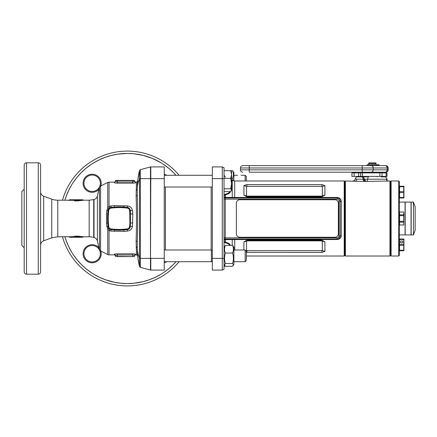 <?xml version="1.0" encoding="UTF-8"?>
<svg xmlns="http://www.w3.org/2000/svg" width="437" height="437" viewBox="0 0 437 437"><rect width="100%" height="100%" fill="white"/><g stroke="black" fill="none" stroke-linecap="round" stroke-linejoin="round"><path stroke-width="0.66" d="M368.719 162.925L375.989 162.925L375.989 163.514L368.719 163.514L368.719 162.925M375.989 163.514L375.989 164.683M368.719 164.683L368.719 163.514M385.838 172.189L249.248 172.189L249.248 167.966L240.454 167.966L240.454 169.846L388.182 169.846C388.045 171.266 387.264 172.047 385.838 172.189L375.989 172.189L375.989 172.894M368.719 165.623L385.024 165.623A2.343 2.201 90 0 1 387.231 167.966L249.248 167.966L249.248 165.623L385.024 165.623M368.719 172.894L368.719 172.189M377.164 176.411L377.164 176.876M381.151 176.876L384.707 176.876C386.111 177.012 386.892 177.777 387.051 179.181L386.292 179.181L387.515 181.262M359.919 176.876L363.562 176.876M357.635 176.876L366.692 176.876M356.581 179.044C354.626 178.864 354.778 178.913 357.04 179.181L386.292 179.181L387.078 180.984M345.388 180.984L345.388 256.016L389.941 256.016L389.941 180.984L364.229 181.459L345.388 180.984L344.804 181.568L344.804 255.432L344.804 181.568L344.214 180.984L234.718 180.984L234.718 197.469L337.184 197.469C339.762 197.781 341.133 199.108 341.286 201.446L341.286 235.554L340.112 236.089A2.933 2.933 0 0 1 337.184 239.017L225.213 239.017L225.213 237.848L337.184 237.848A1.759 1.759 0 0 0 338.943 236.089L338.943 200.911A1.759 1.759 0 0 0 337.184 199.152L225.213 199.152L225.213 237.848L224.039 237.848M389.941 256.016L390.531 255.432L390.531 181.563L389.941 180.984M364.229 181.459L362.803 179.181L357.04 179.181L355.609 181.459M361.607 176.876A2.343 1.661 90 0 1 363.262 179.137L364.922 181.366M362.579 176.876A2.343 1.661 90 0 1 364.234 179.072L365.884 181.246M367.047 181.218L367.779 179.055A2.343 0.732 -90 0 1 368.506 176.876M358.651 176.411L358.651 172.894L360.618 172.894L360.618 176.411L351.932 176.411L351.932 172.894L351.949 176.411M386.128 172.894L387.013 172.894L387.013 176.411L379.851 176.411L379.851 172.894L386.128 172.894L386.128 176.411M360.618 176.411L379.851 176.411M360.618 172.894L379.851 172.894M358.651 172.894L351.949 172.894M249.248 172.189C240.929 172.189 240.929 172.189 249.248 172.189M240.454 167.966C240.59 166.541 241.377 165.76 242.797 165.623L249.248 165.623M411.048 202.085L411.048 234.909L405.186 234.909L405.186 202.085L411.048 202.085M390.531 181.563L391.115 180.978L391.115 256.016L390.531 255.432M398.735 180.978L399.32 181.563L399.32 255.432L398.735 256.016L398.735 180.978L391.115 180.978M399.32 234.909L405.066 234.909L405.066 202.085L399.32 202.085M413.446 234.909L413.446 202.085L411.162 202.085L411.162 234.909L413.446 234.909L415.15 230.223L415.15 206.772L413.446 202.085M403.744 225.006L399.555 225.006L399.555 212.011L403.744 212.011L403.744 225.006L403.919 213.42M399.555 222.16L403.744 222.16L403.744 224.984L399.555 224.984M399.555 212.011L403.744 211.989M399.555 221.324L403.744 221.324M399.555 215.67L403.744 215.67M399.555 214.835L403.744 214.835M403.744 197.497L399.555 197.497L399.555 197.977L403.744 197.977L403.744 192.602L403.919 195.044M403.919 189.183L403.744 191.63L403.744 186.255L399.555 186.255L399.555 186.741L403.744 186.741M403.919 197.977L403.919 186.255M399.555 197.497L399.555 192.602L403.744 192.602L403.744 191.63L399.555 191.63L399.555 186.741M399.555 192.602L399.555 191.63M401.669 242.961A1.174 1.016 180 0 1 401.669 240.929A1.174 1.016 180 0 1 401.669 242.961M403.744 250.254L399.555 250.254L399.555 250.74L403.744 250.74L403.744 245.365L403.919 247.806M403.919 241.945L403.744 244.392L403.744 239.017L399.555 239.017L399.555 239.498L403.744 239.498M403.919 250.74L403.919 239.017M399.555 250.254L399.555 245.365L403.744 245.365L403.744 244.392L399.555 244.392L399.555 239.498M399.555 245.365L399.555 244.392M367.266 164.683L378.977 164.683L378.977 165.503L367.167 165.503L367.266 164.683M334.835 199.742L239.869 199.742A3.518 3.518 0 0 0 236.351 203.26L236.351 233.74A3.518 3.518 0 0 0 239.869 237.258L334.835 237.258A3.518 3.518 0 0 0 338.353 233.74L338.353 203.26A3.518 3.518 0 0 0 334.835 199.742M233.221 265.559L233.888 264.407L233.888 247.287L232.577 245.386C233.675 247.932 233.675 250.488 232.577 253.045C233.675 256.524 233.675 260.01 232.577 263.506L233.413 264.909L232.577 266.308L225.35 266.308L224.514 264.909L225.35 263.506C224.252 260.026 224.252 256.541 225.35 253.045C224.252 250.499 224.252 247.948 225.35 245.386L224.039 247.287M225.35 253.045L232.577 253.045M225.35 263.506L232.577 263.506M225.35 245.386L232.577 245.386M233.888 180.923L233.888 172.593L232.577 170.692C233.675 173.238 233.675 175.789 232.577 178.351L233.161 180.771M231.544 178.351L232.577 178.351M224.039 170.692L230.703 170.692L231.544 174.521L231.544 171.774L230.703 170.692L232.577 170.692M345.388 256.016L344.804 255.432L344.214 256.016L344.214 180.984M341.286 235.554C341.133 237.892 339.767 239.214 337.184 239.531L234.718 239.531L225.394 239.645L224.039 240.192A1.174 1.174 0 0 1 225.213 239.017A1.174 1.174 0 0 0 224.039 240.192M243.895 249.986L243.928 241.858L246.905 240.224L321.938 240.224L324.915 241.858L324.915 251.472L321.938 252.395L246.315 252.368M243.928 195.142L243.928 185.528L246.905 184.605L321.938 184.605L324.915 185.528L324.915 195.142L321.938 196.776L246.905 196.776L243.928 195.142L246.905 196.142L321.938 196.142L322.309 195.863L322.309 186.539L321.938 186.364L246.905 186.364L246.534 186.539L246.534 195.863M225.891 239.017L225.394 239.645L225.394 242.103L224.039 240.842L225.394 242.103L228.797 243.398L230.441 245.386L229.474 243.895M224.039 199.152L225.213 199.152L225.213 197.983L337.184 197.983A2.933 2.933 0 0 1 340.112 200.911L340.112 236.089A2.933 2.933 0 0 1 337.184 239.017L337.184 237.848M230.02 192.509L230.441 191.614L228.797 193.607L225.394 194.897L224.039 196.158L225.394 194.897L229.474 193.105M224.039 196.808A1.174 1.174 0 0 0 225.213 197.983A1.174 1.174 0 0 1 224.039 196.808L225.394 197.355L234.718 197.469L234.718 197.983M212.316 178.635L212.316 166.912L222.28 166.912L224.039 167.732L224.039 269.268L222.28 270.088L212.316 270.088L212.316 178.635L222.28 178.635L222.28 166.912L224.039 167.732M224.039 269.268L222.28 270.088L222.28 178.635L224.039 178.635M324.915 185.528L322.309 186.539M246.534 186.539L243.928 185.528M324.915 195.142L322.309 195.863M322.309 241.137L321.938 240.858L246.905 240.858L246.534 241.137L246.534 250.461L246.905 250.636L321.938 250.636L322.309 250.461L322.309 241.137L324.915 241.858M322.309 250.461L324.915 251.472M245.873 250.718L246.534 250.461M243.928 241.858L246.534 241.137M229.9 245.386L228.24 243.72L224.039 242.404M224.039 194.596L228.24 193.28L229.9 191.614M225.394 242.103L224.897 242.617M225.891 197.983L225.394 197.355L225.394 194.897L224.897 194.383M338.435 238.739L339.92 237.127L340.112 236.089L338.943 236.089M337.828 198.054L337.184 197.983A2.933 2.933 0 0 1 340.112 200.911L339.92 199.873M338.943 200.911L341.286 201.446M232.244 245.386L232.244 239.602L232.735 239.017M232.735 197.983L232.244 197.398L232.244 180.432L231.544 180.104M211.142 249.986L211.142 187.014M165.415 249.986L165.415 187.014M230.703 178.351L231.544 183.578L231.544 174.521L230.703 178.351L224.039 178.351M230.703 188.811L231.544 190.21L231.544 183.578L230.703 188.811L224.039 188.811M231.353 190.86L231.544 190.21L230.703 191.614L224.039 191.614M246.315 251.16L246.315 260.539L245.146 261.708L245.146 249.986L246.315 251.16M164.246 249.986L211.377 249.986L211.377 261.708L212.316 261.708M225.35 266.308L224.039 266.308M237.52 175.292L233.888 175.292M245.146 180.984L245.146 175.292L246.315 176.461L246.315 180.984M38.265 162.81L26.542 162.81A2.343 2.343 0 0 0 24.193 165.153L24.193 271.847C24.335 273.272 25.117 274.054 26.542 274.19L38.265 274.19C39.691 274.054 40.472 273.272 40.608 271.847L40.608 165.153A2.343 2.343 0 0 0 38.265 162.81L38.265 274.19M137.278 247.976L137.278 241.841C137.742 228.671 137.742 208.334 137.278 195.159L137.278 189.128C137.284 185.703 138.026 182.327 139.512 179.006L139.512 178.624L140.353 178.635L140.353 258.365L150.47 258.365L150.47 178.635L140.353 178.635L140.348 169.665L150.47 166.95A1.174 1.174 0 0 1 150.776 166.912L164.246 166.912L164.246 258.365L150.776 258.365L150.776 270.088L164.246 270.088L164.246 258.365M135.754 254.416A1.174 1.158 0 0 0 134.58 255.574L132.706 254.973L117.345 254.973L115.472 255.574A1.174 1.158 0 0 0 114.297 254.416C114.494 254.094 115.51 253.902 117.345 253.831L132.706 253.831C134.547 253.902 135.563 254.094 135.754 254.416L135.754 254.847L136.524 254.847L136.104 241.115C136.579 228.409 136.579 208.596 136.104 195.885L136.524 182.153L135.754 182.153A1.174 1.174 0 0 1 134.58 180.984L135.754 182.584C135.563 182.906 134.547 183.098 132.706 183.169L117.345 183.169C115.505 183.098 114.489 182.906 114.297 182.584L115.472 181.426L115.729 180.394L134.58 180.65L115.472 180.65L115.472 181.426L117.345 182.027L117.345 180.394L132.706 180.394L132.706 182.027L134.58 181.426L134.58 180.65M135.754 254.847A1.174 1.174 0 0 0 134.58 256.016L134.356 256.606L115.472 256.377L134.356 256.606M110.932 205.925L111.129 207.373L114.565 207.072L109.982 207.684L108.589 208.886L107.726 208.225L109.037 206.406L110.932 205.925L114.374 205.641L127.391 205.925C130.297 206.335 132.007 207.941 132.509 210.749L132.81 213.983L132.509 226.251C132.007 229.059 130.297 230.665 127.391 231.075L123.955 231.359L110.932 231.075L109.037 230.594L107.726 228.775L106.814 226.295L106.513 223.039L106.513 213.961L106.814 210.705L107.726 208.225L107.726 182.464L100.592 186.025A2.229 2.229 0 0 0 99.445 187.418A115.603 115.603 0 0 0 97.413 195.913L97.413 241.087C96.97 239.241 95.845 238.034 94.031 237.471L94.031 199.529A4.692 4.692 0 0 0 97.413 195.913M100.592 186.025L100.592 250.975L107.726 254.536A2.933 2.933 0 0 0 109.037 254.847L114.297 254.847L114.598 254.197M40.608 191.805A4.692 4.692 0 0 0 43.695 196.213L43.695 240.787L51.763 237.854L51.763 199.146A17.589 17.589 0 0 0 57.782 200.212L57.782 236.788L68.511 236.712A1.071 1.065 0 0 1 68.964 236.81L69.538 237.122L68.964 236.892A1.071 1.071 0 0 0 68.511 236.788M93.72 237.389A17.589 17.589 0 0 0 89.17 236.788L89.17 200.212L93.72 199.611L93.72 237.389L94.031 237.471M75.12 199.775L75.47 199.895A0.721 0.716 180 0 1 75.776 199.824L69.915 199.769L68.964 200.108L69.609 199.84L69.248 200.255L74.47 200.25L75.12 199.867L69.969 199.867L69.248 200.381L68.511 200.288L74.765 200.299A0.847 0.541 62.4 0 1 74.454 200.255L74.372 200.72L75.164 200.927L74.372 200.709A1.071 1.043 180 0 0 74.825 200.61L75.47 199.895L74.765 200.299M68.964 236.892L69.538 237.16A1.071 1.071 0 0 0 69.991 237.258L81.981 237.258L84.079 236.788L89.17 236.788M82.227 237.154L82.227 237.154A1.071 0.601 90.1 0 1 81.965 237.258L76.65 236.887L75.852 237.165A1.071 1.065 0 0 1 75.399 237.067L74.825 236.39A1.071 1.043 0 0 0 74.372 236.291L77.584 236.133L75.164 236.248L75.852 236.887L76.65 236.887L76.857 236.248L77.338 236.302L77.169 236.723L82.227 237.154L83.325 236.87L77.338 236.302A1.071 0.617 101.1 0 1 77.584 236.133L83.571 236.778A1.071 0.639 -88.3 0 0 83.325 236.87L83.325 236.87M94.031 199.529L93.72 199.611M127.369 285.918A67.418 67.418 0 0 0 179.115 261.708A67.418 67.418 0 0 1 62.486 236.788A67.418 67.418 0 0 0 127.369 285.918M179.115 175.292A67.418 67.418 0 0 0 62.486 200.212A67.418 67.418 0 0 1 179.115 175.292M74.47 200.25A0.847 0.579 -121.7 0 0 74.825 200.272L75.164 200.927L76.857 200.927L77.584 200.867L76.857 200.927L76.622 200.266L75.891 200.266L75.164 200.752L76.857 200.752L83.325 200.13L82.096 199.813L77.147 200.228L77.338 200.698A1.071 0.617 78.9 0 0 77.584 200.867L83.571 200.222A1.071 0.639 88.3 0 1 83.325 200.13L83.325 200.13M119.164 206.876A52.762 52.762 0 0 1 123.764 207.072L114.565 207.072A52.762 52.762 0 0 1 123.764 207.072L127.2 207.373L123.764 207.072L123.955 205.641M136.322 184.338L136.295 184.731M135.454 182.803L135.754 182.153M24.193 189.188L21.85 191.532L21.85 245.468L24.193 247.812L24.193 200.315M133.902 180.394L132.706 180.394M114.297 254.847C114.581 254.547 114.975 254.94 115.472 256.016L115.696 256.606M117.345 253.831L117.345 256.606L132.706 256.606L117.345 256.606L132.706 256.606L132.706 253.831M115.472 255.574L115.472 256.377M108.589 208.886L108.037 210.465L107.737 213.901L108.037 210.465A3.398 3.398 0 0 1 111.129 207.373L111.189 208.067A2.709 2.709 0 0 0 108.731 210.525L108.431 213.961A52.069 52.069 0 0 0 108.431 223.039L108.731 226.475A2.709 2.709 0 0 0 111.189 228.933L114.625 229.234A52.069 52.069 0 0 0 123.704 229.234L127.14 228.933A2.709 2.709 0 0 0 129.598 226.475L129.915 223.007L129.598 210.525L130.428 212.054L130.292 210.465L130.603 213.928L130.324 226.153M106.814 226.295L108.037 226.535L107.737 223.099A52.762 52.762 0 0 1 107.737 213.901L107.77 223.482M109.037 254.847L109.037 230.594L109.982 229.316L111.129 229.627A3.398 3.398 0 0 1 108.037 226.535L108.589 228.114L107.726 228.775L107.726 254.536M109.206 228.813L109.578 229.092M123.704 229.234L123.764 229.928A52.762 52.762 0 0 1 114.565 229.928L111.129 229.627L114.565 229.928L127.2 229.627L123.764 229.928A52.762 52.762 0 0 1 114.565 229.928L114.374 231.359M129.598 226.475L130.292 226.535A3.398 3.398 0 0 1 127.2 229.627L129.341 228.611L130.292 226.535L132.509 226.251M130.395 225.328L130.428 224.946L129.74 224.886M130.188 209.886L129.991 209.345M129.707 208.842L129.341 208.394M128.893 208.007L127.2 207.373L127.391 205.925M137.89 257.677L139.512 266.483L139.512 257.994L139.512 258.376L140.353 258.365L140.359 267.264M140.375 265.663L140.375 263.353M140.37 261.665L140.364 260.206M140.348 257.994L139.512 257.994C138.048 254.787 137.305 251.412 137.278 247.872C137.284 254.165 138.026 260.37 139.512 266.483L140.348 267.335L150.47 270.05A1.174 1.174 0 0 0 150.776 270.088A1.174 1.174 0 0 1 150.47 270.05L150.776 178.635L164.246 178.635M140.375 173.445L140.375 171.375M40.608 254.203L40.608 236.685M40.608 182.797L40.608 200.315M24.193 254.203L24.193 236.685L24.193 254.203M75.776 200.108L75.47 200.173A0.721 0.705 180 0 1 75.776 200.108L75.776 199.824M76.622 200.13L77.147 200.228A0.721 0.404 -97.7 0 0 76.972 200.108L81.921 199.742A0.721 0.41 -90.3 0 1 82.096 199.813L82.096 199.813M75.164 236.073L74.825 236.728L75.399 237.067L74.454 236.745A0.847 0.541 117.6 0 1 74.765 236.701L74.372 236.291M75.852 236.887L75.399 236.778A0.978 0.563 -57 0 0 75.814 236.685L77.169 236.723A1.071 0.59 97.5 0 1 76.912 236.903M68.964 236.81L74.372 236.619L69.248 236.745L69.893 237.094L69.538 237.122A0.847 0.541 -62.3 0 0 69.893 237.094L75.049 237.094L69.991 237.258M139.332 257.579L139.507 257.977M137.393 252.105L137.278 248.5M136.524 254.847L137.688 255.896L137.884 257.595M139.512 258.376L139.529 261.468M139.529 262.342L139.529 262.73M139.529 264.369L139.529 264.942M139.529 265.871L139.523 266.302M140.353 267.335L139.6 266.717M139.512 178.624L139.523 170.698M137.458 183.824L137.278 189.128C137.305 182.622 138.048 176.422 139.512 170.517L137.89 179.356M137.393 184.895L137.884 179.367M140.348 179.006L139.485 179.066M139.529 176.204L139.523 176.761M110.932 231.075L111.129 229.627A3.398 3.398 0 0 1 108.037 226.535L108.731 226.475M130.292 226.535A3.398 3.398 0 0 1 127.2 229.627L127.391 231.075M127.2 207.373A3.398 3.398 0 0 1 130.292 210.465L129.598 210.525A2.709 2.709 0 0 0 127.14 208.067L127.2 207.373A3.398 3.398 0 0 1 130.292 210.465L132.509 210.749M106.814 210.705L108.037 210.465A3.398 3.398 0 0 1 111.129 207.373M114.297 182.584L114.297 182.153L109.037 182.153L109.037 206.406L109.982 207.684M140.348 169.665L139.512 170.517L140.353 169.665M150.47 166.95A1.174 1.174 0 0 1 150.776 166.912L150.776 178.635L150.47 178.635L150.47 166.95A1.174 1.174 0 0 1 150.776 166.912M69.915 199.769A0.721 0.721 0 0 0 69.609 199.84A0.721 0.721 180 0 1 69.915 199.769L82.03 199.742L84.079 200.212L89.17 200.212M68.964 200.108L68.511 200.288A1.071 1.065 180 0 0 68.964 200.19M74.765 236.701L74.825 236.728A0.847 0.579 -58.3 0 0 74.47 236.75M69.538 237.16L69.991 237.231L69.538 237.127A0.847 0.552 -62.2 0 0 69.898 237.105M75.399 236.783A0.978 0.584 -56.7 0 0 75.814 236.696M164.246 261.774A8.205 8.205 0 0 0 164.536 261.708A8.205 8.205 0 0 1 164.246 261.774M92.136 245.528A8.205 8.205 0 0 0 83.931 253.733A8.205 8.205 0 0 0 92.136 261.943A8.205 8.205 0 0 0 100.346 253.733A8.205 8.205 0 0 0 92.136 245.528A8.205 8.205 0 0 0 83.931 253.733A8.205 8.205 0 0 0 92.136 261.943A8.205 8.205 0 0 0 100.346 253.733A8.205 8.205 0 0 0 92.136 245.528M92.136 175.057A8.205 8.205 0 0 0 83.931 183.267A8.205 8.205 0 0 0 92.136 191.472A8.205 8.205 0 0 0 100.346 183.267A8.205 8.205 0 0 0 92.136 175.057A8.205 8.205 0 0 0 83.931 183.267A8.205 8.205 0 0 0 92.136 191.472A8.205 8.205 0 0 0 100.346 183.267A8.205 8.205 0 0 0 92.136 175.057M164.536 175.292A8.205 8.205 0 0 0 164.246 175.226A8.205 8.205 0 0 1 164.536 175.292M362.377 172.894L362.377 176.411M382.058 172.894L382.058 176.411M354.123 172.894L354.123 176.411M371.029 172.189A2.343 2.201 90 0 0 373.231 169.846L373.231 167.966A2.343 2.201 90 0 0 371.029 165.623M385.024 172.189A2.343 2.201 90 0 0 387.231 169.846L387.231 167.966L388.182 167.966C388.045 166.541 387.264 165.76 385.838 165.623M362.213 172.189L362.213 165.623M234.718 239.017L234.718 249.986M224.039 258.365L212.316 258.365M246.905 186.364L246.905 184.605M321.938 184.605L321.938 186.364M321.938 196.776L321.938 196.142M246.905 196.142L246.905 196.776M246.905 252.395L246.905 250.636M321.938 250.636L321.938 252.395M321.938 240.858L321.938 240.224M246.905 240.224L246.905 240.858M337.184 239.531L337.184 239.017M337.184 199.152L337.184 197.469M26.542 162.81L26.542 274.19M97.413 241.087A115.603 115.603 0 0 0 99.445 249.582L99.445 187.418M93.928 274.321L99.549 277.326L105.448 279.767L114.674 282.318L120.994 283.258L127.369 283.569L133.749 283.258L143.183 281.619L149.279 279.773M149.307 279.762L155.195 277.326L160.816 274.321M163.536 272.595L168.644 268.81M168.66 268.793L173.374 264.522M173.391 264.505L176.024 261.708A65.069 65.069 0 0 1 64.922 236.788L66.102 240.41M160.816 162.679L152.273 158.38L143.183 155.381L133.749 153.742L127.369 153.431A65.069 65.069 0 0 1 176.024 175.292L173.391 172.495M173.374 172.478L168.66 168.207M168.644 168.19L163.536 164.405M66.102 196.59L64.922 200.212A65.069 65.069 0 0 1 127.369 153.431L117.821 154.135L111.561 155.381L105.459 157.227M105.437 157.238L99.549 159.674L93.928 162.679M91.207 164.405L86.1 168.19M86.078 168.207L81.369 172.478M81.348 172.495L77.081 177.209M77.059 177.231L73.274 182.333M71.553 185.053L68.549 190.679L66.107 196.568M66.107 240.432L68.549 246.321L71.553 251.947M73.274 254.667L77.059 259.769M77.081 259.791L81.348 264.505M81.369 264.522L86.078 268.793M86.1 268.81L91.207 272.595M117.345 183.169L117.345 182.027L132.706 182.027L132.706 183.169M106.513 223.039L107.737 223.099A52.762 52.762 0 0 1 107.737 213.901L108.431 213.961M127.14 208.067L123.704 207.766A52.069 52.069 0 0 0 114.625 207.766L111.189 208.067M166.885 261.708A9.051 9.051 0 0 1 164.246 262.637M100.789 251.073A9.051 9.051 0 0 1 93.485 262.686A9.051 9.051 0 0 1 88.957 245.261A9.051 9.051 0 0 1 98.959 247.784M164.246 174.363A9.051 9.051 0 0 1 166.885 175.292M98.959 189.216A9.051 9.051 0 0 1 83.085 183.267A9.051 9.051 0 0 1 93.485 174.314A9.051 9.051 0 0 1 100.789 185.927M139.512 257.994L139.512 179.006M123.764 229.928L123.955 231.359M129.915 223.007L132.81 223.017M129.915 213.993L132.81 213.983M106.513 213.961L107.737 213.901M114.625 207.766L114.374 205.641M150.47 270.05A1.174 1.174 0 0 0 150.776 270.088M137.278 189.128A1.174 0.918 0 0 1 136.104 190.046M137.278 195.159A1.174 0.732 0 0 1 136.104 195.885M137.278 241.841A1.174 0.732 0 0 0 136.104 241.115M137.278 247.91L137.278 247.872A1.174 0.918 0 0 0 136.104 246.954M114.565 229.928L114.625 229.234M111.129 229.627L111.189 228.933M127.14 228.933L127.2 229.627L127.992 229.458M107.737 223.099L108.431 223.039M108.037 210.465L108.731 210.525M123.764 207.072L123.704 207.766M367.55 176.876L367.55 176.411M387.051 179.181L387.073 180.432M352.916 180.984L352.916 180.984C354.063 181.022 354.828 180.339 355.205 178.935C355.467 177.662 356.242 176.98 357.532 176.876M240.454 169.846C240.596 171.266 241.377 172.047 242.797 172.189M388.182 169.846L388.182 167.966M398.735 256.016L391.115 256.016M367.167 164.683L367.167 165.503L367.167 164.683M224.039 264.407L224.705 265.559M344.214 256.016L246.315 256.016M225.394 177.236L224.039 175.111M234.718 180.984L232.244 180.432M164.246 187.014L212.316 187.014M164.246 175.292L212.316 175.292M164.246 261.708L211.377 261.708L212.316 261.321M212.316 250.379L211.377 249.986M233.888 261.708L245.146 261.708M233.888 249.986L245.146 249.986M241.038 175.292L245.146 175.292M99.445 249.582L100.592 250.975M43.695 240.787C41.744 241.612 40.717 243.081 40.608 245.195M57.782 236.788L51.763 237.854M51.763 199.146L43.695 196.213M68.511 200.212L57.782 200.212M107.726 182.464L109.037 182.153M136.524 182.153L137.688 181.109M114.297 182.153C114.581 182.453 114.975 182.06 115.472 180.984M69.609 199.807L69.915 199.742"/></g></svg>
